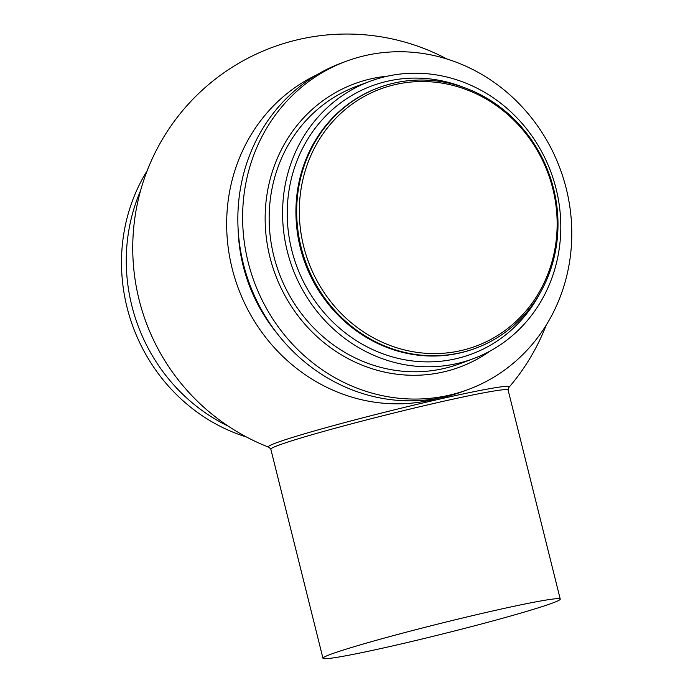 <?xml version="1.0" encoding="UTF-8"?>
<svg xmlns="http://www.w3.org/2000/svg" width="693" height="693" viewBox="0 0 693 693"><rect width="100%" height="100%" fill="white"/><g stroke="black" fill="none" stroke-linecap="round" stroke-linejoin="round"><path stroke-width="1.04" d="M275.996 442.94A124.16 5.449 166 0 0 268.615 447.158A124.16 5.449 166 0 0 269.057 447.271L270.833 449.211A122.271 5.371 166 0 1 278.404 445.322A122.271 5.371 166 0 1 431.202 404.071A122.271 5.371 166 0 1 508.116 390.055L508.766 387.5A124.16 5.449 166 0 0 509.095 387.196A124.16 5.449 166 0 0 431.159 401.048A124.16 5.449 166 0 0 275.996 442.94M483.324 613.114A122.271 5.371 -14 0 1 560.239 599.098A122.271 5.371 -14 0 1 546.829 605.058A122.271 5.371 -14 0 1 414.016 640.93A122.271 5.371 -14 0 1 322.955 658.263A122.271 5.371 -14 0 1 483.324 613.114M228.369 426.212A175.095 163.063 -110.5 0 1 131.8 305.578A175.095 163.063 -110.5 0 1 140.54 190.731M246.587 437.049A175.095 163.063 -110.5 0 1 127.027 307.363A175.095 163.063 -110.5 0 1 147.219 170.617M301.074 247.089A138.998 129.452 -110.5 0 1 378.759 87.656A138.998 129.452 -110.5 0 1 553.594 188.687A138.998 129.452 -110.5 0 1 475.909 348.129A138.998 129.452 -110.5 0 1 301.074 247.089M552.815 188.739A137.153 127.729 -110.5 0 1 461.382 350.502A137.153 127.729 -110.5 0 1 303.655 246.37A137.153 127.729 -110.5 0 1 395.088 84.607A137.153 127.729 -110.5 0 1 552.815 188.739M475.909 348.129L475.155 348.414A138.998 129.452 -110.5 0 1 300.32 247.375A138.998 129.452 -110.5 0 1 378.006 87.933L378.759 87.656M556.124 188.903A147.999 137.829 -110.5 0 1 473.406 358.662A147.999 137.829 -110.5 0 1 287.257 251.091A147.999 137.829 -110.5 0 1 369.975 81.324A147.999 137.829 -110.5 0 1 556.124 188.903M468.39 389.457L463.617 391.233A175.095 163.063 -110.5 0 1 243.382 263.964A175.095 163.063 -110.5 0 1 341.242 63.124L346.015 61.339A175.095 163.063 -110.5 0 1 566.25 188.609A175.095 163.063 -110.5 0 1 468.39 389.457A175.095 163.063 -110.5 0 1 248.155 262.188A175.095 163.063 -110.5 0 1 346.015 61.339M437.352 398.432A173.25 161.348 -110.5 0 1 431.384 399.939A173.25 161.348 -110.5 0 1 237.205 285.273A173.25 161.348 -110.5 0 1 316.684 74.887M325.164 300.008A136.209 126.854 -110.5 0 1 300.303 247.739A136.209 126.854 -110.5 0 1 296.344 222.73M540.116 292.957A143.061 133.229 -110.5 0 1 406.037 360.005A143.061 133.229 -110.5 0 1 291.744 250.052A143.061 133.229 -110.5 0 1 329.279 112.483A143.061 133.229 -110.5 0 1 463.418 87.301M473.406 358.662L459.987 363.669A147.999 137.829 -110.5 0 1 273.839 256.089A147.999 137.829 -110.5 0 1 356.557 86.33L369.975 81.324M490.297 350.935A151.135 140.748 -110.5 0 1 269.923 257.146A151.135 140.748 -110.5 0 1 387.803 76.109M276.654 332.891A161.105 150.034 -110.5 0 1 243.165 265.843A161.105 150.034 -110.5 0 1 238.149 229.643M560.239 599.098L508.116 390.055M322.955 658.263L270.833 449.211M446.968 59.009A213.929 213.929 0 0 0 132.753 246.206A213.929 213.929 0 0 0 268.615 447.158M509.095 387.196A213.929 213.929 0 0 0 546.214 325.112"/></g></svg>
